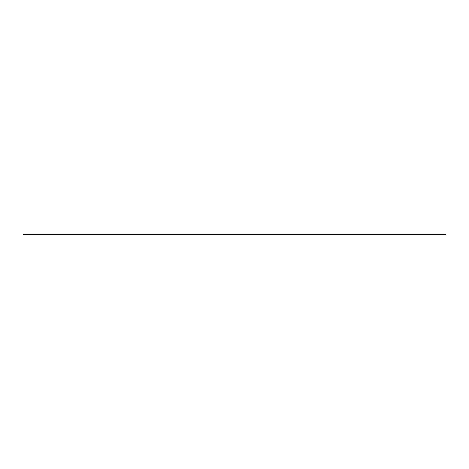 <?xml version="1.0" encoding="UTF-8"?>
<svg xmlns="http://www.w3.org/2000/svg" width="469" height="469" viewBox="0 0 469 469"><rect width="100%" height="100%" fill="white"/><g stroke="black" fill="none" stroke-linecap="round" stroke-linejoin="round"><path stroke-width="0.7" d="M423.507 234.148L423.507 234.852L445.55 234.852L445.55 234.148L71.757 234.148L71.757 234.852L397.243 234.852L397.243 234.148M423.507 234.852L397.243 234.852M71.757 234.148L45.493 234.148L45.493 234.852L71.757 234.852M45.493 234.148L23.45 234.148L23.45 234.852L45.493 234.852"/></g></svg>
